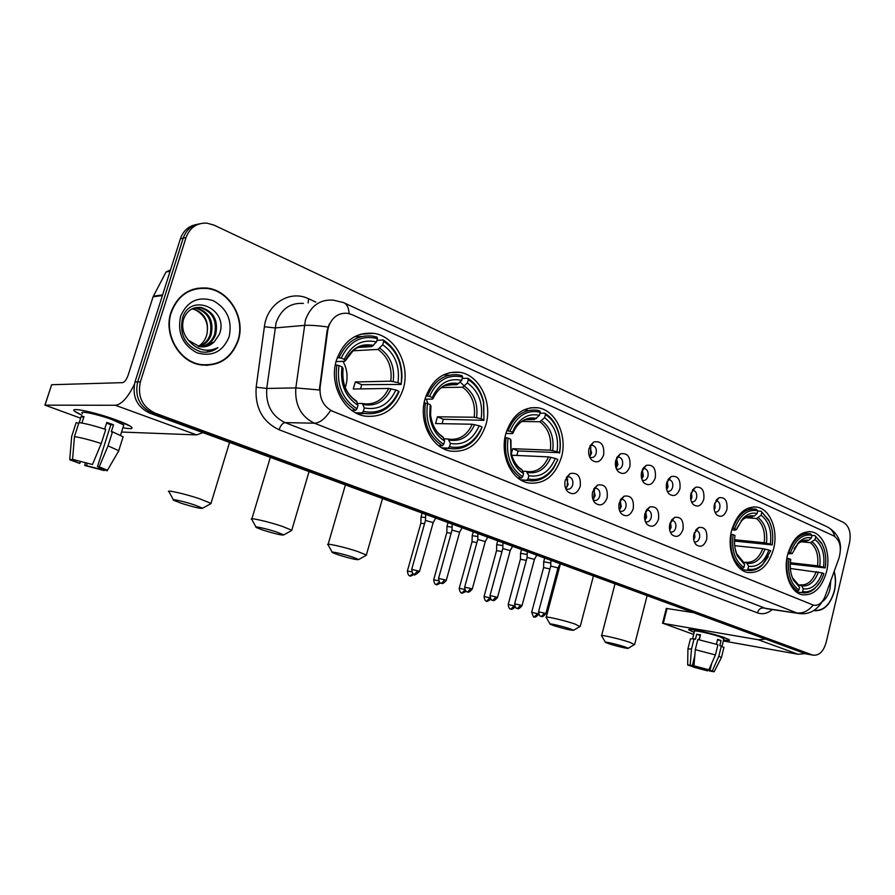 <?xml version="1.0" encoding="UTF-8"?>
<svg xmlns="http://www.w3.org/2000/svg" width="895" height="895" viewBox="0 0 895 895"><rect width="100%" height="100%" fill="white"/><g stroke="black" fill="none" stroke-linecap="round" stroke-linejoin="round"><path stroke-width="1.34" d="M787.578 554.833C782.968 572.61 790.453 592.658 802.211 594.761C813.644 595.79 821.767 588.093 826.566 571.648C831.075 553.949 823.657 533.834 811.597 531.854C800.477 530.914 792.467 538.577 787.578 554.833M425.17 398.521C418.166 421.086 431.446 448.082 450.431 451.091C467.503 452.769 479.328 443.987 485.907 424.711C492.731 402.191 479.44 374.949 459.706 372.298C443.349 370.944 431.837 379.681 425.17 398.521M505.932 433.348C499.533 454.828 511.313 480.179 528.509 482.998C544.272 484.553 555.236 475.983 561.422 457.289C567.676 435.876 555.918 410.324 538.096 407.796C522.937 406.509 512.208 415.023 505.932 433.348M731.573 530.668C726.628 549.172 734.862 570.227 747.605 572.476C759.866 573.617 768.536 565.729 773.616 548.803C778.437 530.388 770.259 509.244 757.17 507.141C745.266 506.122 736.73 513.965 731.573 530.668M336.419 360.237C328.745 384.033 343.825 412.908 364.892 416.097C383.418 417.909 396.183 408.892 403.197 389.045C410.682 365.272 395.545 336.072 373.562 333.332C355.886 331.944 343.512 340.906 336.419 360.237M580.228 486.444C577.163 493.883 572.923 495.561 567.508 491.478C564.991 488.413 564.242 484.642 565.248 480.179L570.081 473.589C577.655 472.157 581.045 476.453 580.228 486.444M565.662 488.446L567.307 489.218C569.858 489.464 571.648 488.021 572.688 484.889C573.393 480.682 572.185 477.986 569.086 476.822L566.401 477.315M607.179 497.732C604.237 505.015 600.153 506.715 594.929 502.833C592.456 499.835 591.707 496.11 592.691 491.668L597.524 485.079C604.785 483.792 608.007 488.01 607.179 497.732M593.105 499.869L594.481 500.462C596.954 500.697 598.699 499.276 599.717 496.177C600.4 492.037 599.247 489.408 596.26 488.278L593.956 488.592M633.268 508.64C630.438 515.777 626.5 517.5 621.466 513.808C619.016 510.877 618.277 507.208 619.25 502.777L624.061 496.199C631.031 495.036 634.107 499.186 633.268 508.64M619.653 510.888L620.772 511.336C623.177 511.571 624.878 510.161 625.874 507.096C626.534 503.035 625.426 500.45 622.54 499.354L620.593 499.544M658.519 519.212C655.8 526.204 652.007 527.949 647.141 524.425C644.724 521.572 643.997 517.936 644.948 513.529L649.748 506.973C656.438 505.932 659.358 510.005 658.519 519.212M645.351 521.539L646.235 521.863C648.573 522.098 650.229 520.7 651.191 517.668C651.84 513.685 650.777 511.157 648.002 510.072L646.347 510.172M682.986 529.448C680.368 536.318 676.709 538.063 672 534.707C669.617 531.921 668.901 528.33 669.829 523.944L674.617 517.411C681.039 516.471 683.825 520.487 682.986 529.448M670.221 531.843L670.892 532.066C673.174 532.29 674.774 530.903 675.725 527.916C676.363 524 675.333 521.516 672.648 520.465L671.284 520.498M706.703 539.372C704.175 546.107 700.64 547.874 696.086 544.663C693.748 541.934 693.032 538.398 693.949 534.035L698.693 527.524C704.88 526.674 707.542 530.623 706.703 539.372M694.319 541.811L694.8 541.956C697.015 542.169 698.581 540.804 699.51 537.839C700.125 533.991 699.14 531.563 696.545 530.534L695.437 530.522M603.655 454.85C600.769 461.999 596.708 463.666 591.472 459.829C588.865 456.752 588.06 452.937 589.078 448.373L593.665 442.007C601.104 440.597 604.438 444.882 603.655 454.85M589.648 457.009L591.024 457.58C593.463 457.792 595.175 456.394 596.159 453.373C596.842 449.133 595.634 446.448 592.535 445.307L590.107 445.732M629.901 466.508C627.126 473.522 623.222 475.2 618.165 471.553C615.592 468.555 614.798 464.785 615.794 460.243L620.392 453.866C627.529 452.601 630.695 456.819 629.901 466.508M616.353 468.767L617.483 469.204C619.855 469.405 621.522 468.018 622.484 465.031C623.144 460.88 621.991 458.24 619.004 457.132L616.923 457.412M655.308 477.796C652.645 484.665 648.875 486.365 643.997 482.897C641.469 479.966 640.686 476.241 641.659 471.732L646.246 465.355C653.104 464.214 656.125 468.365 655.308 477.796M642.196 480.134L643.091 480.447C645.396 480.649 647.018 479.272 647.958 476.319C648.618 472.247 647.499 469.662 644.624 468.577L642.856 468.745M679.931 488.726C677.358 495.472 673.711 497.184 669.001 493.872C666.518 491.008 665.746 487.327 666.697 482.841L671.284 476.487C677.862 475.469 680.737 479.541 679.931 488.726M667.211 491.12L667.905 491.344C670.142 491.534 671.72 490.169 672.637 487.249C673.275 483.244 672.212 480.716 669.438 479.653L667.961 479.742M703.783 499.309C701.3 505.932 697.787 507.666 693.222 504.5C690.783 501.703 690.023 498.079 690.951 493.615L695.516 487.283C701.848 486.354 704.6 490.37 703.783 499.309M691.443 501.748L691.947 501.894C694.117 502.084 695.661 500.741 696.567 497.844C697.183 493.917 696.153 491.433 693.48 490.393L692.26 490.426M726.908 509.579C724.514 516.079 721.113 517.825 716.705 514.793C714.299 512.063 713.561 508.483 714.467 504.064L719.009 497.743C725.095 496.915 727.724 500.853 726.908 509.579M714.937 512.052L715.25 512.13C717.376 512.32 718.875 510.978 719.759 508.125C720.363 504.254 719.379 501.826 716.783 500.808L715.81 500.797M566.345 477.427L568.168 484.587L565.618 488.323M593.698 489.062L595.164 495.83L592.926 499.354M620.145 500.361L621.287 506.715L619.351 510.016M645.731 511.336L646.593 517.254L644.937 520.297M670.5 521.998L671.105 527.468L669.728 530.22M694.486 532.368L694.878 537.369L693.759 539.808M589.906 446.135L591.595 453.194L589.469 456.595M616.543 458.162L617.897 464.807L616.051 467.984M642.308 469.83L643.36 476.062L641.782 478.982M667.245 481.174L668.017 486.958L666.697 489.61M691.399 492.205L691.924 497.519L690.85 499.869M714.803 502.956L715.105 507.756L714.277 509.77M327.715 330.602L328.499 326.943C332.067 317.188 338.411 312.646 347.528 313.306L352.093 314.671L833.838 535.926C840.081 540.3 841.803 547.695 838.995 558.1L825.235 596.003C822.449 602.782 818.589 605.859 813.656 605.221L332.627 411.241C323.52 406.677 319.347 398.655 320.119 387.155L327.715 330.602L327.111 330.647L329.259 324.046M170.945 312.31C163.259 334.517 179.201 362.005 200.782 364.914C219.018 366.581 231.503 358.459 238.238 340.57C245.778 318.307 229.623 290.428 207.069 288.067C189.729 286.892 177.68 294.97 170.945 312.31M206.409 365.395L210.806 364.668M813.756 610.58L813.935 610.625C823.545 611.475 830.381 604.908 834.453 590.913C835.997 584.088 835.908 577.555 834.196 571.323M205.805 287.921L206.767 288.112M196.508 224.511C188.632 225.943 183.262 230.697 180.398 238.775L134.988 381.986C131.934 396.463 136.801 406.811 149.577 413.054L805.343 653.697L810.411 654.692L152.295 413.076L808.8 654.312L813.04 655.151C819.104 655.744 823.456 651.571 826.085 642.632L849.579 542.616C851.234 532.894 849.221 526.17 843.549 522.445L214.028 225.126L207.002 223.146C196.844 222.721 189.852 227.543 186.026 237.6L140.381 381.829C137.315 396.407 142.193 406.833 155.025 413.11L812.28 654.916M134.988 381.986L137.673 381.908C134.619 396.429 139.486 406.822 152.295 413.076C139.486 406.822 134.619 396.429 137.673 381.908L183.195 238.193L137.673 381.908L140.381 381.829M199.35 223.884C191.463 225.305 186.082 230.071 183.195 238.193C186.082 230.071 191.463 225.305 199.35 223.884M813.656 605.221L330.579 410.458C325.187 418.748 319.806 422.988 314.425 423.201C300.91 416.589 294.724 404.831 295.831 387.915L319.358 389.974L327.111 330.647M201.297 288.224L196.799 288.347M805.343 653.697L806.954 654.077M196.889 288.738L192.447 289.488M237.902 340.424C245.375 318.396 229.377 290.808 207.069 288.47C189.897 287.306 177.971 295.305 171.303 312.467C163.695 334.439 179.47 361.647 200.838 364.522C218.883 366.167 231.234 358.134 237.902 340.424M206.6 335.468L206.6 335.468C205.123 340.223 202.348 343.881 198.298 346.421M194.774 307.813L196.665 307.981C209.173 311.975 214.006 320.925 211.153 334.842C209.027 340.637 205.1 344.575 199.372 346.645M194.237 307.981L195.558 308.115C208.054 312.098 212.876 321.036 210.034 334.931C208.02 340.503 204.273 344.362 198.813 346.533M188.576 340.413L199.641 346.689C205.302 347.461 210.18 345.828 214.274 341.812L219.353 334.35C229.646 308.663 190.064 291.77 182.502 318.161C179.257 334.719 185.287 345.917 200.592 351.769L201.442 351.925C207.584 352.82 213.099 351.411 217.988 347.663C206.846 352.675 197.034 350.258 188.576 340.413C183.341 334.305 181.595 327.425 183.363 319.795C186.585 310.845 192.514 306.739 201.14 307.455C213.692 311.471 218.525 320.466 215.661 334.461C213.077 341.219 208.39 345.358 201.599 346.891M196.43 307.466L200.021 307.589C212.562 311.594 217.395 320.589 214.531 334.551C212.07 341.073 207.573 345.168 201.039 346.857M214.274 341.812L203.266 346.88M192.638 308.574C204.854 312.735 209.542 321.607 206.689 335.222C209.106 323.934 205.402 315.532 195.591 309.994L192.112 308.82M180.577 316.36C177.221 332.985 182.692 345.134 197.012 352.831C212.182 357.06 222.889 351.701 229.142 336.744C232.465 320.623 227.173 308.596 213.245 300.675C198.108 295.943 187.223 301.179 180.577 316.36M201.923 365.093L206.409 364.992M217.988 347.663L206.04 352.183M81.892 415.135C77.127 413.065 74.498 411.521 73.983 410.503C71.88 407.359 95.989 412.617 114.873 419.486L130.446 426.266C134.037 428.806 131.52 429.298 122.906 427.743C130.401 429.119 133.288 428.906 131.576 427.105C129.428 425.282 123.857 422.742 114.873 419.486C94.344 412.013 68.904 406.822 74.542 411.185L81.892 415.135M134.351 384.38C127.884 397.57 121.552 404.529 115.365 405.267L44.996 405.155L80.639 418.189M202.93 432.632L196.609 434.903L121.552 432.039M44.884 405.166L51.653 384.727L122.559 382.646C124.673 382.131 126.553 379.592 128.209 375.005L153.067 296.827L166.056 271.957L170.509 269.966M80.382 461.518L79.767 463.431L74.195 461.026L74.207 459.896M74.464 436.615L72.573 459.348L92.453 464.516L101.258 443.517L105.744 429.455C94.434 425.785 85.517 423.492 78.973 422.597L74.464 436.615C80.986 437.588 89.925 439.892 101.258 443.517M104.648 429.097L106.785 422.406L113.531 424.801L111.304 431.782L112.501 431.826L108.038 445.855L99.267 466.787L97.488 466.631L110.823 424.722L106.55 423.156M82.441 413.423C78.402 410.268 96.772 414.016 111.618 419.419L123.79 424.957L123.454 426.031M112.501 431.826L123.13 436.794L122.76 437.935M108.038 445.855L118.811 450.711L107.12 470.837L103.115 469.17M118.599 451.08L118.397 451.695M72.573 459.348L92.453 464.516M99.267 466.787L107.199 470.177M100.598 467.828L100.15 469.204L104.245 470.569L104.592 469.987M104.245 470.569L84.779 465.501L86.491 465.657L87.229 463.33M85.372 462.804L84.779 465.501M97.488 466.631L103.026 469.472M100.15 469.204L86.491 465.657M81.915 423.044L83.996 416.589L81.176 416.533L79.219 422.63M75.851 423.525L71.678 436.48L69.788 459.124L74.005 460.522M78.715 423.413L76.176 422.518M71.544 437.532L71.678 436.48M79.767 463.431L69.933 459.851L69.788 459.124M81.176 416.533L83.727 417.439M110.823 424.722L113.531 424.801M814.092 610.379C823.557 611.128 830.291 604.617 834.297 590.845C835.796 584.155 835.729 577.756 834.084 571.636M822.214 601.742C825.951 599.113 828.546 594.884 830.012 589.044L830.773 580.754M181.484 503.348C194.461 507.353 201.498 508.964 202.583 508.181L194.685 505.004C184.09 501.457 170.251 498.381 173.697 500.316L181.484 503.348M168.942 491.903C164.915 489.308 184.773 493.738 199.753 498.817L210.985 503.37L210.146 504.075M345.224 387.557L345.817 385.745C348.133 377.187 347.193 369.042 342.998 361.3M363.314 411.398L362.039 412.886L364.466 413.456C380.286 415.235 391.82 407.997 399.058 391.741L398.7 391.204C391.137 407.672 379.346 414.407 363.314 411.398L364.321 407.952C378.529 410.503 389.045 404.518 395.87 389.985L388.687 388.452L353.256 389.012L355.326 381.964L390.802 381.158L397.973 382.68C400.087 366.2 395.008 353.559 382.724 344.776L383.709 341.375C395.456 349.251 401.419 361.043 401.564 376.761L401.989 376.862C401.821 360.439 395.59 348.144 383.284 339.966L383.709 341.375M357.463 403.455L362.318 403.455L364.321 407.952M401.564 376.761L401.161 384.447L361.669 384.66L360.607 388.889M357.407 413.669L364.903 413.535M401.161 384.447L401.989 376.862M376.94 340.368L383.284 339.966M362.039 412.886L355.74 412.83M351.679 410.268L355.684 410.29L356.96 408.791C342.472 399.304 336.486 384.906 339.004 365.596L336.856 365.059C334.159 385.32 340.436 400.401 355.684 410.29M336.856 365.059L335.256 365.126M400.792 383.899L397.973 382.68M395.87 389.985L398.7 391.204M339.004 365.596L342.013 366.883C339.899 383.977 345.224 396.787 357.978 405.334L356.96 408.791M382.724 344.776L377.97 349.419L352.619 350.818M343.009 368.606L342.013 366.883M357.978 405.334L356.445 400.982C346.186 394.326 341.733 383.418 343.087 368.259L343.065 368.225C341.364 383.105 346.018 394.337 357.049 401.922M361.86 336.498L354.331 336.811M337.281 357.642L341.219 358.078C349.363 341.297 361.446 334.786 377.466 338.556L377.041 337.135L372.577 336.072C357.508 334.652 346.343 341.812 339.071 357.553M377.466 338.556L376.471 341.968C362.262 338.802 351.511 344.609 344.228 359.376L341.219 358.078M358.257 347.417L371.738 346.622L376.471 341.968M344.228 359.376L345.313 360.808L344.743 361.222L336.039 361.614M361.669 384.66L355.326 381.964M262.973 530.108C275.47 533.957 282.395 535.546 283.76 534.886L276.935 532.133C267.012 528.8 253.072 525.689 256.238 527.491L262.973 530.108M251.696 519.447C247.993 517.03 267.985 521.505 282.048 526.271L291.759 530.22L291.032 530.847M449.469 446.728L448.194 448.126L449.972 448.54C462.928 450.263 473.03 444.535 480.268 431.368L482.013 427.318L480.156 430.607C472.75 443.909 462.525 449.279 449.469 446.728L450.398 443.428C463.33 445.609 472.94 439.725 479.217 425.751L472.258 424.23L435.552 423.559L437.465 416.801L474.205 417.238L481.163 418.748C483.155 402.996 478.556 391.059 467.38 382.926L468.298 379.67C475.995 384.593 481.051 392.178 483.468 402.392L483.703 402C481.186 391.316 475.883 383.407 467.805 378.272L468.298 379.67M443.92 438.863L448.138 438.997L450.398 443.428M464.494 386.192L460.209 382.031M483.468 402.392L483.96 420.337L443.26 419.263L442.164 423.682M443.092 448.507L448.037 448.462M483.96 420.337L483.703 402M462.245 378.406L467.805 378.272M448.194 448.126L441.917 447.858M438.55 445.609L442.41 445.755L443.685 444.356C430.529 435.574 425.125 421.981 427.497 403.555L425.427 403.052C422.899 422.373 428.56 436.615 442.41 445.755M425.427 403.052L424.118 403.052M483.736 419.867L481.163 418.748M479.217 425.751L481.79 426.859M427.497 403.555L430.226 404.73L429.768 415.481C431.189 427.206 436.145 435.731 444.625 441.045L443.685 444.356M467.38 382.926L462.614 387.233L441.492 387.569M430.898 406.14L430.226 404.73M444.625 441.045L442.913 436.794C436.245 432.777 432.14 425.528 430.596 415.079C431.826 425.36 436.145 432.911 443.551 437.711M449.256 375.128L443.383 374.882M426.009 395.87L429.544 396.362C437.006 380.241 448.026 373.819 462.614 377.097L462.133 375.71L458.654 374.871C444.692 373.495 434.299 380.487 427.474 395.858M462.614 377.097L461.697 380.364C448.764 377.623 438.953 383.351 432.274 397.548L429.544 396.362M446.862 384.884L456.931 384.705L461.697 380.364M432.274 397.548L432.979 398.734L432.296 399.103L424.991 399.136M427.899 403.734L426.322 399.136M443.26 419.263L437.465 416.801M338.198 554.822C350.258 558.514 357.094 560.091 358.716 559.543L352.787 557.137C343.456 554.016 329.427 550.861 332.347 552.539L338.198 554.822M327.973 544.831C324.572 542.583 344.687 547.102 357.911 551.588L366.346 555.023L365.719 555.571M511.392 453.854L512.678 448.697L550.347 450.185L557.104 451.673C558.972 436.592 554.799 425.282 544.596 417.719L545.447 414.586C551.331 418.334 555.571 424.085 558.156 431.826L558.234 431.233C555.538 423.134 551.085 417.126 544.898 413.221L545.447 414.586M527.994 478.926L526.719 480.235L528.016 480.537C538.141 482.114 546.655 478.031 553.535 468.298L557.764 459.795L553.636 467.436C546.677 477.214 538.13 481.04 527.994 478.926L528.856 475.76C540.681 477.628 549.496 471.844 555.292 458.397L548.534 456.897L511.75 455.231M522.702 471.195L526.383 471.408L528.856 475.76M558.156 431.826C560.281 438.572 560.706 445.52 559.453 452.691L518.004 450.957L516.896 455.465M521.349 480.279L524.112 480.279M559.565 453.094C560.896 445.587 560.46 438.304 558.234 431.233M539.998 413.188L544.898 413.221M526.719 480.235L520.577 479.821M517.757 477.84L521.438 478.075L522.714 476.755C510.709 468.6 505.82 455.723 508.047 438.125L506.067 437.633C503.684 456.103 508.807 469.584 521.438 478.075M506.067 437.633L504.981 437.599M559.453 452.691L557.104 451.673M555.292 458.397L557.652 459.403M508.047 438.125L510.542 439.188L511.045 455.32C513.26 463.711 517.433 469.797 523.575 473.578L522.714 476.755M544.596 417.719L539.83 421.746L522.031 421.467M510.933 440.34L510.542 439.188M523.575 473.578L521.718 469.439C517.053 466.675 513.64 461.596 511.47 454.179C513.394 461.529 517.03 466.91 522.389 470.334M527.356 410.167L523.899 409.854M506.749 430.708L509.937 431.222C516.818 415.716 526.92 409.384 540.256 412.237L539.719 410.872L536.989 410.212C524.045 408.892 514.368 415.739 507.957 430.73M540.256 412.237L539.405 415.369C529.381 413.098 521.114 417.204 514.591 427.676L512.432 432.307L509.937 431.222M527.043 419.319L534.628 419.419L539.405 415.369M512.432 432.307L512.835 433.314L512.041 433.616L505.91 433.448M518.004 450.957L512.678 448.697M553.938 625.694C564.734 628.939 571.278 630.472 573.583 630.259L569.757 628.704C562.116 626.131 547.863 622.875 550.145 624.207L553.938 625.694M546.174 617.416C543.556 615.615 563.973 620.269 574.836 623.972L579.904 626.545M768.917 550.045L770.707 550.817L762.876 564.118C758.21 568.582 753.221 570.238 747.918 569.097L748.6 566.311C757.584 567.408 764.364 561.993 768.917 550.045L762.775 548.646L734.672 545.681M743.297 561.959L747.146 563.324L748.6 566.311M771.221 526.461L768.883 520.264L761.13 511.246L769.152 521.125C772.508 528.162 773.515 536.094 772.139 544.91L734.504 541.061M757.785 510.989L761.13 511.246M747.918 569.097L747.034 570.272C752.471 571.334 757.584 569.589 762.361 565.025L768.29 556.645M746.676 570.193L741.284 569.533M739.662 568.191L742.682 568.56L743.924 567.464C734.873 560.941 731.271 550.022 733.128 534.695L731.372 534.248C729.391 550.336 733.162 561.769 742.682 568.56M772.139 544.91L770.349 544.126C771.915 530.948 768.827 521.326 761.108 515.263L761.779 512.522M733.128 534.695L735.008 535.501C733.878 543.03 734.661 549.854 737.368 555.985L744.606 564.667L743.924 567.464M761.108 515.263L756.443 518.552L745.669 517.646M734.549 539.741L764.218 542.728L770.349 544.126M744.606 564.667L742.481 560.863C738.878 557.551 737.021 555.269 736.898 554.027L743.152 561.668M732.267 528.139L734.627 528.643C739.975 514.894 747.717 508.919 757.852 510.732L755.984 509.165C745.803 508.091 738.095 514.435 732.871 528.195M757.852 510.732L757.17 513.495C752.113 512.298 747.347 513.954 742.884 518.462L736.507 529.46L734.627 528.643M749.484 516.538L754.373 516.046L757.17 513.495M736.507 529.46L735.175 530.164L731.786 529.84M608.801 643.706C615.693 646.022 629.319 649.211 628.212 648.249L624.822 646.861C617.595 644.434 603.308 641.144 605.445 642.386L608.801 643.706M601.563 635.819C599.113 634.141 619.586 638.829 629.867 642.33L634.354 644.613M822.192 572.912L823.859 573.628C822.002 579.445 819.249 584.066 815.591 587.467C811.474 591.136 807.156 592.501 802.636 591.539L803.285 588.854C811.631 589.783 817.929 584.469 822.192 572.912L790.363 568.493M798.183 584.58L801.786 585.923L803.285 588.854M823.59 547.639L821.699 543.276L815.009 535.669L822.035 544.16C825.503 551.029 826.566 558.95 825.212 567.911L790.296 563.917M812 535.4L815.009 535.669M802.636 591.539L801.618 592.624C806.294 593.564 810.747 592.143 814.998 588.351L819.876 582.309M801.428 592.579L796.281 591.897M794.883 590.689L797.713 591.058L798.933 590.018C790.565 583.876 787.253 573.426 789.01 558.67L787.32 558.245C785.43 573.729 788.898 584.67 797.713 591.058M825.212 567.911L823.557 567.195C825.033 554.486 822.203 545.279 815.043 539.573L815.681 536.91M789.01 558.67L790.755 559.42C789.625 567.15 790.498 574.031 793.35 580.049L799.582 587.321L798.933 590.018M815.043 539.573L810.422 542.672L800.98 541.755M790.375 562.742L817.582 565.819L823.557 567.195M799.582 587.321L792.713 578.013L798.083 584.401M788.249 552.349L790.419 552.83C795.42 539.528 802.625 533.677 812.034 535.266L810.4 533.789C800.891 532.793 793.664 538.991 788.73 552.405M812.034 535.266L811.396 537.929C807.1 536.922 802.994 538.264 799.056 541.945L792.164 553.591L790.419 552.83M806.764 541.039L804.493 540.804L808.632 540.345L811.396 537.929M792.164 553.591L787.824 553.86M590.443 455.611L590.789 447.187M425.561 517.534L421.03 517.008L420.863 523.094M424.532 523.732L420.84 523.228L407.415 570.932M616.465 467.57L616.912 458.609M452.087 527.166L446.974 526.484L446.829 532.48M451.114 533.297L446.806 532.614L433.706 579.669M641.76 478.914L642.274 469.897M477.852 536.53L472.191 535.68M476.912 542.583L472.045 541.721L459.247 588.16M666.574 489.117L667.066 481.644M502.867 545.626L496.691 544.619M501.961 551.622L496.557 550.582L484.072 596.417M690.66 498.817L691.063 493.223M527.177 554.475L520.521 553.311M526.305 560.415L520.409 559.196L508.203 604.438M714.065 507.7L714.277 504.97M549.966 568.974L543.601 567.575L531.675 612.236M550.805 563.078L543.69 561.769L543.612 567.475M567.106 486.88L567.631 479.049M433.191 522.602L425.461 520.442L411.711 569.332M593.788 498.537L594.437 490.012M459.616 532.212L451.997 530.097L438.595 578.315M619.653 509.736L620.425 507.566L620.392 500.685M485.28 541.531L477.762 539.472L464.695 587.03M644.892 520.129L645.653 511.492M510.217 550.593L502.789 548.579L490.035 595.499M669.605 529.605L670.265 522.579M534.438 559.397L527.11 557.428L514.647 603.722M693.58 538.555L694.084 533.565M557.988 567.956L550.749 566.02L538.577 611.721M694.14 632.351L688.803 629.722C688.076 627.932 713.203 633.503 724.525 637.665L729.235 639.724C730.398 640.663 728.519 640.742 723.596 639.947C727.959 640.652 729.951 640.675 729.537 640.003L724.525 637.665C712.543 633.257 686.107 627.552 688.881 629.935L694.14 632.351M765.572 639.097L758.333 639.757L663.284 623.401L693.67 634.443M805.265 653.663L798.038 654.245L723.339 640.977M662.535 623.334L666.305 608.421L693.435 612.627M692.025 665.746L691.869 666.35L690.716 665.802L692.305 665.79L694.777 655.822M698.805 639.668L700.371 635.383M695.292 649.669L693.961 665.835L706.535 669.303L708.896 669.773L715.418 654.939L717.935 644.713L697.831 639.466L695.292 649.669L715.418 654.939M692.64 638.594L694.453 631.322C692.473 629.599 711.581 633.727 720.262 636.916L723.854 638.896M721.046 640.551L717.488 639.914L716.436 644.243L717.633 639.332L721.046 640.551L719.793 645.631L723.898 647.521M711.726 663.34L709.981 670.444L712.342 670.914L718.853 656.125L721.359 645.921M718.853 656.125L721.359 657.668M693.961 665.835L708.896 669.773M712.342 670.914L714.154 671.765L709.411 670.97L710.742 665.589M705.898 669.102L705.618 670.21L707.71 670.903L708.258 669.639M707.71 670.903L693.01 667.021L695.303 667.48L695.583 666.372M693.401 661.371L693.01 667.021M709.981 670.444L711.077 670.97L709.411 670.97M705.618 670.21L695.303 667.48M699.286 639.768L700.494 634.868L696.702 634.197L695.449 639.276L694.039 638.784L691.511 648.953L690.168 665.074L692.305 665.79M687.975 648.674L690.414 638.873L694.039 638.784M687.897 648.953L691.511 648.953M691.869 666.35L687.684 665.03L690.168 665.074M696.702 634.197L699.879 635.327M320.119 387.155L319.515 387.166M303.416 303.427C290.316 302.566 281.198 308.999 276.085 322.726L266.744 388.441L295.831 387.915L305.43 320.03C310.654 305.855 319.929 299.221 333.264 300.138L343.535 302.588C346.913 303.987 348.77 307.667 349.106 313.619M327.984 327.022C317.658 325.567 309.748 325.03 304.266 325.411L274.955 327.928L264.394 326.731C266.978 303.662 290.069 289.532 308.618 298.773L315.801 302.062M834.766 536.441C833.435 531.63 830.773 528.363 826.779 526.64L344.362 302.98M813.13 605.143C808.319 610.994 802.882 613.59 796.807 612.941L314.425 423.201L285.046 422.597L766.154 608.622M799.996 613.634L763.133 607.951C760.403 607.895 758.501 609.529 757.416 612.862L279.095 429.745C262.481 421.825 254.84 407.639 256.16 387.188L264.394 326.731M772.318 609.54C767.485 613.556 762.518 614.664 757.416 612.862M186.026 237.6L180.398 238.775M155.025 413.11L149.577 413.054M256.16 387.188L266.744 388.441C265.67 404.808 271.767 416.197 285.046 422.597C282.619 422.988 280.638 425.371 279.095 429.745M308.618 298.773L308.104 302.913M196.609 434.903L115.365 405.267M162.398 295.518L153.067 296.827M51.653 384.727L44.996 405.155M153.336 296.211L162.599 294.902M170.095 271.263L166.056 271.957M362.643 403.533L363.392 403.701C374.736 405.01 383.161 399.92 388.687 388.452M393.218 381.516C394.941 367.107 390.466 356.02 379.804 348.244M363.392 404.551C375.788 406.654 385.029 401.407 391.115 388.822M390.802 381.158C392.39 367.431 388.117 356.848 377.97 349.419M373.551 345.448C361.144 342.875 351.713 347.976 345.269 360.741M371.738 346.622L369.422 346.13C364.388 345.369 359.611 346.331 355.091 349.005M448.507 439.098L448.798 439.154C459.258 440.385 467.078 435.406 472.258 424.23M430.26 406.252L430.003 415.369M476.599 417.618C478.21 403.858 474.171 393.375 464.471 386.17M449.312 440.094C460.612 441.884 469.058 436.726 474.641 424.622M430.931 405.882L430.596 415.079L429.768 415.481M474.205 417.238C475.704 404.126 471.833 394.124 462.614 387.233M458.788 383.631C447.478 381.415 438.874 386.45 432.967 398.722C438.136 387.815 445.565 383.015 455.253 384.335L444.703 385.689M456.931 384.705L448.518 384.458M526.741 471.497L526.741 471.497C536.429 472.649 543.69 467.783 548.534 456.897M510.799 454.257L511.079 455.242M552.707 450.577C554.229 437.409 550.559 427.474 541.699 420.773M527.647 472.504C537.984 474.026 545.726 468.958 550.895 457.3M510.955 440.183L511.045 455.32M550.347 450.185C551.756 437.633 548.255 428.157 539.83 421.746M536.508 418.446C527.647 416.6 520.353 420.303 514.636 429.533L512.835 433.314M534.628 419.419L525.533 419.744M745.714 562.239C753.198 563.011 758.893 558.48 762.775 548.646M766.456 543.142C767.731 531.63 765.012 523.183 758.311 517.802M747.146 563.324C755 564.174 760.951 559.42 765.012 549.06M735.063 548.456L737.368 555.985M764.218 542.728C765.404 531.764 762.82 523.709 756.443 518.552M754.373 516.046C749.92 515.084 745.725 516.594 741.821 520.554L737.055 527.927M752.494 516.784L748.824 516.594M745.815 517.399L741.172 520.476M800.331 584.86C807.29 585.498 812.582 581.056 816.229 571.536M819.775 566.244C820.995 555.146 818.5 547.058 812.28 541.99M801.786 585.923C809.08 586.639 814.618 581.974 818.422 571.95M791.393 574.769L793.35 580.049M817.582 565.819C818.724 555.247 816.329 547.539 810.422 542.672M808.632 540.345C804.851 539.551 801.249 540.77 797.803 544.003L794.201 548.68M799.056 541.945L797.803 544.003C797.423 543.209 805.701 539.428 806.608 541.005L803.9 540.848M801.316 541.419L797.512 543.612M411.778 571.883L407.382 571.032C408.254 577.465 410.458 575.306 409.966 575.843L409.888 575.809M419.464 571.592L417.909 570.842L414.329 574.366C407.102 577.991 411.454 574.892 409.966 575.843L412.975 573.628M438.651 580.799L433.683 579.77C434.556 586.102 436.715 583.987 436.234 584.502L436.156 584.48M440.575 583.014C433.37 586.661 437.733 583.562 436.234 584.502L439.378 582.074M464.751 589.458L459.224 588.25C460.108 594.537 462.424 592.479 461.753 592.915L461.663 592.893M466.116 591.326C458.866 595.197 463.241 591.919 461.753 592.915L465.064 590.141M490.975 599.326C483.624 603.577 488.032 600.008 486.544 601.104L490.024 597.86L484.05 596.495C484.933 602.704 487.216 600.657 486.544 601.104L486.466 601.071M515.184 606.989C510.43 611.117 511.246 608.432 510.911 609.126L514.133 605.87L508.181 604.517C509.076 610.636 511.313 608.622 510.653 609.047L510.575 609.025M514.714 606.072L514.133 605.87M538.745 614.261C534.483 619.027 534.393 616.152 534.36 616.856L537.571 613.657L531.652 612.314C533.241 616.61 534.058 618.098 534.102 616.789L534.024 616.756M538.678 614.082L537.571 613.657M417.909 570.842L411.689 569.433C412.584 576.033 414.832 573.818 414.329 574.366L414.24 574.333M446.236 580.519L446.258 580.419C441.861 585.677 441.425 582.611 441.459 583.339L444.759 579.815L438.572 578.416C439.479 584.916 441.683 582.734 441.179 583.26L441.101 583.238M459.661 532.066L446.258 580.419L444.759 579.815M472.224 589.19L472.247 589.1C467.772 594.347 467.526 591.215 467.514 591.975L470.826 588.518L464.662 587.131C465.568 593.53 467.738 591.382 467.246 591.908L467.156 591.875M487.719 537.134L485.325 541.408L472.247 589.1L470.826 588.518M497.463 597.614L497.486 597.524C492.988 602.738 492.821 599.594 492.821 600.366L496.143 596.976L490.012 595.589C490.919 601.899 493.044 599.784 492.563 600.299L492.474 600.265M512.6 546.263L510.251 550.481L497.486 597.524L496.143 596.976M521.986 605.792L522.009 605.714C517.713 610.815 517.388 607.783 517.433 608.522L520.733 605.188L514.636 603.812C515.542 610.032 517.634 607.94 517.165 608.455L517.075 608.421M534.472 559.285L522.009 605.714L520.733 605.188M545.827 613.757L545.849 613.679C541.531 618.736 541.318 615.704 541.33 616.454L544.63 613.176L538.566 611.8C539.484 617.975 541.732 615.939 541.072 616.375L540.983 616.342M558.021 567.844L545.849 613.679L544.63 613.176M798.038 654.245L758.333 639.757M667.066 608.41L663.284 623.401M566.076 489.375L567.508 491.478M593.653 501.021L594.929 502.833M620.313 512.242L621.466 513.808M646.1 523.072L647.141 524.425M671.071 533.532L672 534.707M695.247 543.634L696.086 544.663M590.252 458.206L591.472 459.829M617.08 470.155L618.165 471.553M643.024 481.678L643.997 482.897M668.14 492.821L669.001 493.872M692.462 503.583L693.222 504.5M716.022 513.998L716.705 514.793M716.123 500.764L716.783 500.808M692.764 490.348L693.48 490.393M668.654 479.608L669.438 479.653M643.774 468.532L644.624 468.577M618.065 457.088L619.004 457.132M591.517 445.274L592.535 445.307M695.93 530.478L696.545 530.534M671.977 520.398L672.648 520.465M647.264 510.016L648.002 510.072M621.745 499.287L622.54 499.354M595.376 488.211L596.26 488.278M568.124 476.767L569.086 476.822M716.459 499.857L719.009 497.743M692.775 489.643L695.516 487.283M668.33 479.138L671.284 476.487M643.091 468.342L646.246 465.355M617.024 457.233L620.392 453.866M590.174 445.699L593.665 442.007M696.041 529.672L698.693 527.524M671.753 519.816L674.617 517.411M646.671 509.691L649.748 506.973M620.761 499.265L624.061 496.199M593.978 488.558L597.524 485.079M566.602 477.203L570.081 473.589M360.293 334.294L373.562 333.332M753.612 506.872L757.17 507.141M530.444 407.773L538.096 407.796M449.726 372.6L459.706 372.298M808.688 531.585L811.597 531.854M840.427 549.664C841.11 540.177 836.859 532.637 827.674 527.043M822.65 600.903C816.654 610.849 808.521 615.01 798.262 613.399L766.422 608.667M813.04 655.151L806.115 653.932M205.47 288.291L207.069 288.067M195.558 308.115L196.665 307.981M200.021 307.589L201.14 307.455M199.193 364.601L200.838 364.522M74.195 461.026L74.531 459.996M120.545 435.227L123.79 424.957M118.744 450.655L123.13 436.794M202.583 508.181L211.175 503.516M229.567 442.398L210.985 503.37M356.825 413.389L364.466 413.456M345.313 360.808L353.693 349.967C358.134 347.696 357.743 345.615 369.422 346.13L360.472 346.656M173.406 499.779L169.2 492.082M283.76 534.886L291.915 530.355M309.066 471.575L291.759 530.22M442.589 448.227L449.972 448.54M480.156 430.607L480.268 431.368M270.312 457.356L251.887 518.82M255.992 527.032L251.909 519.603M358.716 559.543L366.48 555.146M382.523 498.537L366.346 555.023M520.979 480.067L528.016 480.537M553.636 467.436L553.535 468.298M528.251 419.095L533.42 419.162C525.611 418.054 519.346 421.511 514.636 429.533L514.591 427.676M345.403 484.911L328.129 544.294M332.134 552.148L328.163 544.965M573.583 630.259L580.352 626.276M593.43 575.932L580.284 626.198M741.34 569.578L747.034 570.272M769.152 521.125L768.883 520.264M762.876 564.118L762.361 565.025M747.224 508.494L752.684 508.919M749.63 516.505L752.192 516.717C750.994 514.871 741.507 519.424 741.821 520.554L742.884 518.462M560.404 563.805L546.263 617.091M550.022 623.983L546.286 617.494M628.212 648.249L634.756 644.378M647.119 595.634L634.689 644.31M796.304 591.919L801.618 592.624M822.035 544.16L821.699 543.276M815.591 587.467L814.998 588.351M802.58 533.073L807.704 533.543M615.01 583.853L601.63 635.539M605.333 642.196L601.653 635.897M422.138 513.07L421.086 516.807M448.059 522.579L447.03 526.282M473.254 531.831L472.236 535.501M472.057 541.609L472.202 535.691M497.732 540.815L496.736 544.451M496.58 550.47L496.703 544.63M521.539 549.541L520.566 553.155M520.42 559.095L520.532 553.323M544.686 558.044L543.735 561.612M414.329 574.366L414.62 574.445C414.038 575.742 415.66 574.747 419.486 571.48L433.225 522.445L435.742 518.06M425.472 520.308L425.651 514.356M459.672 532.077L462.111 527.737M452.009 529.974L452.176 524.09M477.785 539.349L477.919 533.543M502.811 548.467L502.934 542.717M534.483 559.297L536.776 555.135M527.121 557.317L527.233 551.633M558.021 567.855L560.281 563.76M550.761 565.92L550.85 560.304M722.052 646.201L723.921 638.616M714.154 671.765L721.493 657.4L723.965 647.23M687.684 664.84L687.919 648.965"/></g></svg>
